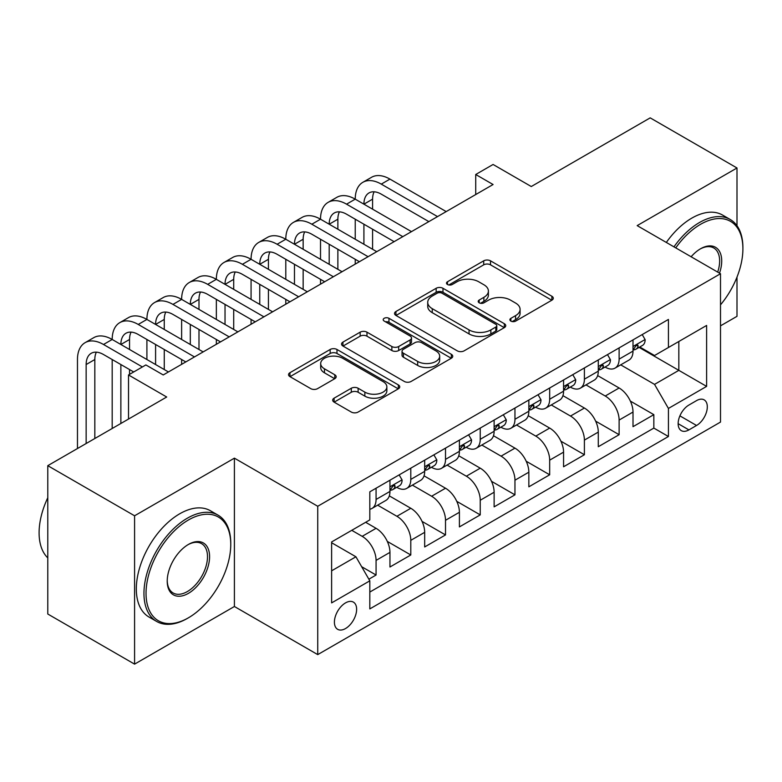 <?xml version="1.0" encoding="UTF-8"?>
<svg xmlns="http://www.w3.org/2000/svg" width="782" height="782" viewBox="0 0 782 782"><rect width="100%" height="100%" fill="white"/><g stroke="black" fill="none" stroke-linecap="round" stroke-linejoin="round"><path stroke-width="1.17" d="M510.89 321.099A3.372 1.945 0 0 0 515.661 321.099L551.867 300.19A4.819 2.786 0 0 0 553.285 298.225A4.819 2.786 0 0 0 551.867 296.251L490.519 260.836A4.819 2.786 0 0 0 483.706 260.836L447.5 281.745A3.372 1.945 0 0 0 446.502 283.123A3.372 1.945 0 0 0 447.5 284.501A3.372 1.945 0 0 0 452.27 284.501L456.952 281.794A15.425 8.905 0 0 1 478.76 281.794L483.872 284.746A15.425 8.905 0 0 1 488.398 291.041A15.425 8.905 0 0 1 483.872 297.336L479.19 300.044A3.372 1.945 0 0 0 478.203 301.422A3.372 1.945 0 0 0 479.19 302.8A3.372 1.945 0 0 0 483.96 302.8L488.652 300.093A15.425 8.905 0 0 1 510.46 300.093L515.573 303.045A15.425 8.905 0 0 1 520.089 309.34A15.425 8.905 0 0 1 515.573 315.635L510.89 318.342A3.372 1.945 0 0 0 509.893 319.721A3.372 1.945 0 0 0 510.89 321.099L510.89 318.342M345.517 628.552A15.708 9.071 120 0 0 355.781 614.701A15.708 9.071 120 0 0 353.376 602.111A15.708 9.071 120 0 0 345.517 602.893A15.708 9.071 120 0 0 335.253 616.734A15.708 9.071 120 0 0 337.658 629.324A15.708 9.071 120 0 0 345.517 628.552M334.09 398.175A4.819 2.786 0 0 0 332.682 400.149A4.819 2.786 0 0 0 334.09 402.114L351.304 412.055A4.819 2.786 0 0 0 358.117 412.055L398.331 388.83A4.819 2.786 0 0 0 399.749 386.865A4.819 2.786 0 0 0 398.331 384.9L336.983 349.476A4.819 2.786 0 0 0 330.17 349.476L289.956 372.701A4.819 2.786 0 0 0 288.538 374.666A4.819 2.786 0 0 0 289.956 376.631L310.747 388.634A4.819 2.786 0 0 0 317.56 388.634L334.774 378.703A4.819 2.786 0 0 0 336.182 376.728A4.819 2.786 0 0 0 334.774 374.764L324.462 368.811A12.893 7.449 0 0 1 320.688 363.552A12.893 7.449 0 0 1 328.645 356.67A12.893 7.449 0 0 1 342.692 358.283L383.082 381.606A12.893 7.449 0 0 1 386.855 386.865A12.893 7.449 0 0 1 378.899 393.747A12.893 7.449 0 0 1 364.852 392.124L358.117 388.243A4.819 2.786 0 0 0 351.304 388.243L334.09 398.175L334.09 402.114M736.996 225.744L736.996 167.983L650.194 117.867L531.271 186.527L493.08 164.474L475.72 174.503L493.08 184.523L163.233 374.959L145.872 364.94L128.512 374.959L128.512 419.064M134.582 515.788L134.582 664.133L234.405 606.5L234.405 458.154L134.582 515.788L47.78 465.671L166.703 397.012L128.512 374.959M234.405 458.154L317.736 506.267L720.505 273.729L720.505 422.075L317.736 654.612L317.736 506.267M736.996 167.983L637.174 225.617L720.505 273.729M457.294 350.854A4.819 2.786 0 0 0 464.107 350.854L504.322 327.638A4.819 2.786 0 0 0 505.739 325.674A4.819 2.786 0 0 0 504.322 323.699L442.983 288.284A4.819 2.786 0 0 0 436.161 288.284L395.946 311.5A4.819 2.786 0 0 0 394.539 313.474A4.819 2.786 0 0 0 395.946 315.439L457.294 350.854M385.536 321.822A3.372 1.945 0 0 1 388.957 322.301L388.957 318.294L451.331 354.305A4.819 2.786 0 0 1 452.739 356.269A4.819 2.786 0 0 1 451.331 358.234L411.117 381.45A4.819 2.786 0 0 1 404.294 381.45L342.946 346.035L342.946 342.105A4.819 2.786 0 0 0 341.538 344.07A4.819 2.786 0 0 0 342.946 346.035M342.946 342.105L360.16 332.164A4.819 2.786 0 0 1 366.973 332.164L391.86 346.524A4.819 2.786 0 0 0 398.673 346.524L410.091 339.935A4.819 2.786 0 0 0 411.498 337.971A4.819 2.786 0 0 0 410.091 336.006L384.187 321.05A3.372 1.945 0 0 1 383.2 319.672A3.372 1.945 0 0 1 385.282 317.873A3.372 1.945 0 0 1 388.957 318.294M134.582 664.133L47.78 614.017L47.78 465.671M720.505 325.85L736.996 316.329L736.996 277.082M368.869 579.188L376.074 575.024L361.665 566.706M351.763 530.323L362.183 536.335A19.638 11.339 60 0 1 376.074 560.391L389.954 552.375L389.954 567.009L410.794 554.976L387.305 541.418M377.657 505.172L396.904 516.286A19.638 11.339 60 0 1 410.794 540.342L424.675 532.327L424.675 546.96L445.515 534.927L422.026 521.379M412.378 485.133L431.625 496.238A19.638 11.339 60 0 1 445.515 520.294L459.405 512.278L459.405 526.912L480.236 514.888L456.747 501.33M447.099 465.085L466.346 476.199A19.638 11.339 60 0 1 480.236 500.255L494.126 492.23L494.126 506.863L514.957 494.84L491.477 481.282M481.82 445.036L501.067 456.15A19.638 11.339 60 0 1 514.957 480.207L528.847 472.191L528.847 486.824L549.678 474.791L526.198 461.233M516.54 424.988L535.787 436.102A19.638 11.339 60 0 1 549.678 460.158L563.568 452.143L563.568 466.776L584.398 454.743L560.919 441.195M551.261 404.949L570.508 416.053A19.638 11.339 60 0 1 584.398 440.11L598.289 432.094L598.289 446.727L619.119 434.704L619.119 420.071A19.638 11.339 -120 0 0 605.229 396.015L585.982 384.9M595.64 421.146L619.119 434.704M389.954 552.375A19.638 11.339 -120 0 0 376.074 528.319L365.653 522.298M424.675 532.327A19.638 11.339 -120 0 0 410.794 508.271L389.319 495.876M459.405 512.278A19.638 11.339 -120 0 0 445.515 488.222L424.04 475.827M494.126 492.23A19.638 11.339 -120 0 0 480.236 468.174L458.76 455.779M528.847 472.191A19.638 11.339 -120 0 0 514.957 448.135L493.481 435.73M563.568 452.143A19.638 11.339 -120 0 0 549.678 428.086L528.202 415.692M598.289 432.094A19.638 11.339 -120 0 0 584.398 408.038L562.923 395.643M696.547 400.619L688.913 405.037A15.22 8.788 120 0 0 678.962 418.448A15.22 8.788 120 0 0 681.298 430.647A15.22 8.788 120 0 0 688.913 429.895L696.547 425.476A15.22 8.788 120 0 0 706.488 412.065A15.22 8.788 120 0 0 704.162 399.866A15.22 8.788 120 0 0 696.547 400.619M331.627 570.811L355.927 556.784L369.818 580.84L369.818 608.904L668.424 436.503L668.424 408.439L654.534 384.382L620.703 364.852M369.818 580.84L331.627 602.893L331.627 541.946L369.818 519.893L369.818 491.829L668.424 319.437L668.424 347.501L706.615 325.449L706.615 386.386L668.424 408.439M396.718 487.313L396.904 487.421A19.638 11.339 60 0 0 406.728 488.398L420.608 480.373A19.638 11.339 -120 0 0 424.675 471.38L424.675 460.158M431.439 467.274L431.625 467.372A19.638 11.339 60 0 0 441.449 468.35L455.329 460.334A19.638 11.339 -120 0 0 459.405 451.341L459.405 440.11M466.16 447.226L466.346 447.333A19.638 11.339 60 0 0 476.17 448.301L490.05 440.286A19.638 11.339 -120 0 0 494.126 431.293L494.126 420.071M500.881 427.177L501.067 427.285A19.638 11.339 60 0 0 510.89 428.253L524.771 420.237A19.638 11.339 -120 0 0 528.847 411.244L528.847 400.022M535.602 407.129L535.787 407.236A19.638 11.339 60 0 0 545.611 408.214L559.501 400.188A19.638 11.339 -120 0 0 563.568 391.195L563.568 379.974M570.322 387.09L570.508 387.188A19.638 11.339 60 0 0 580.332 388.165L594.222 380.15A19.638 11.339 -120 0 0 598.289 371.157L598.289 359.925M369.818 592.062L653.84 428.086L653.84 414.656L633.009 426.679L633.009 412.046A19.638 11.339 -120 0 0 619.119 387.989L597.644 375.595M605.053 367.041L605.229 367.149A19.638 11.339 -120 0 0 615.053 368.117A19.638 11.339 -120 0 0 619.119 359.124L619.119 347.902M615.053 368.117L628.943 360.101A19.638 11.339 -120 0 0 633.009 351.108L633.009 339.877M376.074 488.222L376.074 499.454A19.638 11.339 60 0 1 371.997 508.437A19.638 11.339 60 0 1 369.818 509.238M371.997 508.437L385.888 500.421A19.638 11.339 -120 0 0 389.954 491.428L389.954 480.207M410.794 468.174L410.794 479.405A19.638 11.339 60 0 1 406.728 488.398M445.515 448.135L445.515 459.357A19.638 11.339 60 0 1 441.449 468.35M480.236 428.086L480.236 439.308A19.638 11.339 60 0 1 476.17 448.301M514.957 408.038L514.957 419.269A19.638 11.339 60 0 1 510.89 428.253M549.678 387.989L549.678 399.221A19.638 11.339 60 0 1 545.611 408.214M584.398 367.951L584.398 379.172A19.638 11.339 60 0 1 580.332 388.165M584.398 440.11L584.398 454.743M549.678 460.158L549.678 474.791M514.957 480.207L514.957 494.84M480.236 500.255L480.236 514.888M445.515 520.294L445.515 534.927M410.794 540.342L410.794 554.976M376.074 560.391L376.074 575.024M355.927 556.784L331.627 542.747M654.534 384.382L678.835 370.355L678.835 341.49L706.615 325.449M639.08 347.394L706.615 386.386M639.774 346.993L654.534 355.517L668.424 347.501M234.405 606.5L317.736 654.612M475.72 174.503L475.72 194.542M630.36 401.098L653.84 414.656M653.84 428.086L668.424 436.503M512.23 321.568L515.573 319.642A15.425 8.905 0 0 0 520.089 313.347L520.089 309.34M488.398 291.041L488.398 295.049A15.425 8.905 0 0 1 483.872 301.344L480.539 303.269M551.809 300.229L490.519 264.844A4.819 2.786 0 0 0 483.706 264.844L448.839 284.971M504.263 327.678L442.983 292.292A4.819 2.786 0 0 0 436.161 292.292L396.015 315.478M495.808 327.052A3.372 1.945 0 0 0 496.795 325.674A3.372 1.945 0 0 0 495.808 324.295L441.957 293.201A3.372 1.945 0 0 0 437.187 293.201L432.241 296.055A15.425 8.905 0 0 0 427.725 302.351A15.425 8.905 0 0 0 432.241 308.655L469.053 329.906A15.425 8.905 0 0 0 490.861 329.906L495.808 327.052L495.808 331.06A3.372 1.945 0 0 0 496.795 329.681L496.795 325.674M427.725 302.351L427.725 306.368A15.425 8.905 0 0 0 432.241 312.663L432.241 308.655M495.808 331.06L490.861 333.914A15.425 8.905 0 0 1 469.053 333.914L432.241 312.663M343.015 346.074L360.16 336.172L360.16 332.164M411.498 337.971L411.498 341.978A4.819 2.786 0 0 1 410.091 343.943L398.673 350.541A4.819 2.786 0 0 1 391.86 350.541L366.973 336.172A4.819 2.786 0 0 0 360.16 336.172M388.957 322.301L451.263 358.273M417.676 361.431A12.893 7.449 0 0 0 431.723 363.043A12.893 7.449 0 0 0 439.68 356.172A12.893 7.449 0 0 0 435.906 350.903L421.674 342.692A4.819 2.786 0 0 0 414.861 342.692L403.444 349.28A4.819 2.786 0 0 0 402.036 351.255A4.819 2.786 0 0 0 403.444 353.22L417.676 361.431L417.676 365.438A12.893 7.449 0 0 0 431.723 367.051A12.893 7.449 0 0 0 439.68 360.179L439.68 356.172M402.036 351.255L402.036 355.263A4.819 2.786 0 0 0 403.444 357.227L403.444 353.22M417.676 365.438L403.444 357.227M386.855 386.865L386.855 390.873A12.893 7.449 0 0 1 378.899 397.755A12.893 7.449 0 0 1 364.852 396.142L358.117 392.251A4.819 2.786 0 0 0 351.304 392.251L334.158 402.153M320.688 363.552L320.688 367.56A12.893 7.449 0 0 0 324.462 372.818L324.462 368.811M334.706 378.732L324.462 372.818M398.273 388.869L336.983 353.493A4.819 2.786 0 0 0 330.17 353.493L290.014 376.67M642.208 334.569L645.16 339.681A13.011 7.517 60 0 1 642.462 345.439L635.864 349.251A13.011 7.517 -120 0 0 638.132 346.25L637.858 345.097L636.235 345.419L633.967 348.655A13.011 7.517 60 0 1 633.009 350.502M77.467 448.536L77.467 359.525A36.832 21.261 60 0 1 85.091 342.672L93.772 337.658A36.832 21.261 60 0 1 112.188 339.476A36.832 21.261 60 0 1 119.812 322.624L128.492 317.609A36.832 21.261 60 0 1 146.908 319.437A36.832 21.261 60 0 1 154.533 302.575L163.213 297.561A36.832 21.261 60 0 1 181.629 299.389A36.832 21.261 60 0 1 189.254 282.527L197.934 277.522A36.832 21.261 60 0 1 216.35 279.34A36.832 21.261 60 0 1 223.975 262.488L232.665 257.474A36.832 21.261 60 0 1 251.071 259.292A36.832 21.261 60 0 1 258.705 242.44L267.385 237.425A36.832 21.261 60 0 1 285.792 239.253A36.832 21.261 60 0 1 293.426 222.391L302.106 217.376A36.832 21.261 60 0 1 320.512 219.204A36.832 21.261 60 0 1 328.147 202.343L336.827 197.338A36.832 21.261 60 0 1 355.233 199.156A36.832 21.261 60 0 1 362.868 182.304L371.548 177.289A36.832 21.261 60 0 1 389.954 179.107L446.209 211.59M362.868 182.304A36.832 21.261 60 0 1 381.274 184.122L437.529 216.594M633.44 349.857L633.498 349.857A13.011 7.517 -120 0 0 635.864 349.251M428.849 221.609L381.274 194.151A24.555 14.174 -120 0 0 369.006 192.929A24.555 14.174 -120 0 0 363.913 204.17L372.594 199.156L372.594 209.185M374.138 191.795A24.555 14.174 -120 0 0 372.594 199.156M363.913 224.219L363.913 244.258M372.594 229.224L372.594 249.272M355.233 264.111L355.233 259.292M355.233 239.253L355.233 219.204M720.505 304.843A59.901 34.584 120 0 0 742.9 248.774A59.901 34.584 120 0 0 700.545 224.317A59.901 34.584 120 0 0 675.746 247.884M673.957 246.858A61.377 35.434 -60 0 1 699.499 222.508A61.377 35.434 -60 0 1 730.192 219.468A61.377 35.434 -60 0 1 742.9 247.571L742.9 248.774M691.122 256.76A29.951 17.292 -60 0 1 700.535 248.774A29.951 17.292 -60 0 1 700.545 248.774L700.545 248.774A29.951 17.292 -60 0 1 719.508 273.153M666.323 242.449A61.377 35.434 -60 0 1 691.855 218.1A61.377 35.434 -60 0 1 722.548 215.06L730.192 219.468M717.69 272.107A28.484 16.442 120 0 0 713.741 247.962A28.484 16.442 120 0 0 700.017 249.087M187.357 618.425L188.403 617.819A59.901 34.584 120 0 0 230.758 544.458A59.901 34.584 120 0 0 188.403 520.001A59.901 34.584 120 0 0 146.038 593.362A59.901 34.584 120 0 0 188.403 617.819L187.357 618.425A61.377 35.434 -60 0 1 156.674 621.465A61.377 35.434 -60 0 1 147.26 572.277A61.377 35.434 -60 0 1 187.357 518.192A61.377 35.434 -60 0 1 218.051 515.152A61.377 35.434 -60 0 1 230.758 543.246L230.758 544.458M188.403 593.362A29.951 17.292 -60 0 1 167.221 581.134A29.951 17.292 -60 0 1 188.403 544.458A29.951 17.292 -60 0 1 188.403 544.448L188.403 544.448A29.951 17.292 -60 0 1 209.586 556.676A29.951 17.292 -60 0 1 188.403 593.362M167.231 580.527A28.484 16.442 120 0 0 173.115 592.971A28.484 16.442 120 0 0 187.357 591.563A28.484 16.442 120 0 0 205.969 566.461A28.484 16.442 120 0 0 201.6 543.646A28.484 16.442 120 0 0 187.875 544.761M156.674 621.465L149.03 617.057A61.377 35.434 -60 0 1 139.626 567.869A61.377 35.434 -60 0 1 179.723 513.784A61.377 35.434 -60 0 1 210.407 510.744L218.051 515.152M47.78 557.889A61.377 35.434 -60 0 1 47.78 497.743M607.487 354.617L610.439 359.73A13.011 7.517 60 0 1 607.741 365.487L601.143 369.29A13.011 7.517 -120 0 0 603.411 366.299L603.137 365.145L601.514 365.468L599.247 368.703A13.011 7.517 60 0 1 598.289 370.551M328.147 202.343A36.832 21.261 60 0 1 346.553 204.17L355.233 199.156L411.488 231.628M346.553 204.17L402.808 236.643M598.719 369.906L598.777 369.906A13.011 7.517 -120 0 0 601.143 369.29M394.128 241.658L346.553 214.19A24.555 14.174 -120 0 0 334.285 212.978A24.555 14.174 -120 0 0 329.193 224.219L337.873 219.204L337.873 229.224M339.417 211.844A24.555 14.174 -120 0 0 337.873 219.204M329.193 244.258L329.193 264.306M337.873 249.272L337.873 269.321M320.512 284.149L320.512 279.34M320.512 259.292L320.512 239.253M572.766 374.666L575.718 379.769A13.011 7.517 60 0 1 573.02 385.526L566.422 389.338A13.011 7.517 -120 0 0 568.69 386.337L568.416 385.184L566.794 385.506L564.526 388.752A13.011 7.517 60 0 1 563.568 390.599M293.426 222.391A36.832 21.261 60 0 1 311.832 224.219L320.512 219.204L376.768 251.677M311.832 224.219L368.087 256.692M563.998 389.944L564.047 389.944A13.011 7.517 -120 0 0 566.422 389.338M359.407 261.706L311.832 234.238A24.555 14.174 -120 0 0 299.565 233.026A24.555 14.174 -120 0 0 294.472 244.258L303.152 239.253L303.152 249.272M304.697 231.892A24.555 14.174 -120 0 0 303.152 239.253M294.472 264.306L294.472 284.355M303.152 269.321L303.152 289.369M285.792 304.198L285.792 299.389M285.792 279.34L285.792 259.292M538.045 394.705L540.997 399.817A13.011 7.517 60 0 1 538.299 405.575L531.701 409.387A13.011 7.517 -120 0 0 533.969 406.386L533.695 405.232L532.073 405.555L529.805 408.791A13.011 7.517 60 0 1 528.847 410.648M258.705 242.44A36.832 21.261 60 0 1 277.111 244.258L285.792 239.253L342.047 271.725M277.111 244.258L333.367 276.74M529.277 409.993L529.326 409.993A13.011 7.517 -120 0 0 531.701 409.387M324.686 281.745L277.111 254.287A24.555 14.174 -120 0 0 264.834 253.065A24.555 14.174 -120 0 0 259.751 264.306L268.431 259.301L268.431 269.321M269.976 251.941A24.555 14.174 -120 0 0 268.431 259.301M259.751 284.355L259.751 304.403M268.431 289.369L268.431 309.408M251.071 324.247L251.071 319.437M251.071 299.389L251.071 279.34M503.325 414.753L506.277 419.866A13.011 7.517 60 0 1 503.579 425.623L496.981 429.435A13.011 7.517 -120 0 0 499.248 426.434L498.975 425.281L497.352 425.603L495.084 428.839A13.011 7.517 60 0 1 494.126 430.687M223.975 262.488A36.832 21.261 60 0 1 242.391 264.306L251.071 259.292L307.326 291.774M242.391 264.306L298.646 296.779M494.556 430.041L494.605 430.041A13.011 7.517 -120 0 0 496.981 429.435M289.956 301.793L242.391 274.335A24.555 14.174 -120 0 0 230.113 273.113A24.555 14.174 -120 0 0 225.03 284.355L233.71 279.34L233.71 289.369M235.255 271.98A24.555 14.174 -120 0 0 233.71 279.34M225.03 304.403L225.03 324.442M233.71 309.408L233.71 329.457M216.35 344.295L216.35 339.486M216.35 319.437L216.35 299.389M468.604 434.802L471.556 439.914A13.011 7.517 60 0 1 468.858 445.672L462.26 449.474A13.011 7.517 -120 0 0 464.528 446.483L464.254 445.329L462.631 445.652L460.363 448.888A13.011 7.517 60 0 1 459.405 450.735M189.254 282.527A36.832 21.261 60 0 1 207.67 284.355L216.35 279.34L272.595 311.813M207.67 284.355L263.915 316.827M459.836 450.09L459.884 450.09A13.011 7.517 -120 0 0 462.26 449.474M255.235 321.842L207.67 294.374A24.555 14.174 -120 0 0 195.392 293.162A24.555 14.174 -120 0 0 190.309 304.403L198.99 299.389L198.99 309.408M200.524 292.028A24.555 14.174 -120 0 0 198.99 299.389M190.309 324.442L190.309 344.491M198.99 329.457L198.99 349.505M181.629 364.334L181.629 359.525M181.629 339.476L181.629 319.437M433.883 454.85L436.835 459.953A13.011 7.517 60 0 1 434.137 465.71L427.539 469.523A13.011 7.517 -120 0 0 429.807 466.522L429.533 465.368L427.901 465.691L425.643 468.936A13.011 7.517 60 0 1 424.675 470.784M154.533 302.575A36.832 21.261 60 0 1 172.949 304.403L181.629 299.389L237.875 331.861M172.949 304.403L229.194 336.876M425.115 470.129L425.164 470.129A13.011 7.517 -120 0 0 427.539 469.523M220.514 341.89L172.949 314.423A24.555 14.174 -120 0 0 160.672 313.211A24.555 14.174 -120 0 0 155.589 324.442L164.269 319.437L164.269 329.457M165.804 312.077A24.555 14.174 -120 0 0 164.269 319.437M155.589 344.491L155.589 364.539M164.269 349.505L164.269 369.554M146.908 359.525L146.908 339.486M399.162 474.889L402.104 480.001A13.011 7.517 60 0 1 399.416 485.759L392.818 489.571A13.011 7.517 -120 0 0 395.086 486.57L394.812 485.417L393.18 485.739L390.922 488.975A13.011 7.517 60 0 1 389.954 490.832M119.812 322.624A36.832 21.261 60 0 1 138.228 324.442L146.908 319.437L203.154 351.91M138.228 324.442L194.474 356.924M390.394 490.177L390.443 490.177A13.011 7.517 -120 0 0 392.818 489.571M185.793 361.929L138.228 334.471A24.555 14.174 -120 0 0 125.951 333.249A24.555 14.174 -120 0 0 120.868 344.491L129.548 339.486L129.548 349.505M131.083 332.125A24.555 14.174 -120 0 0 129.548 339.486M120.868 364.539L120.868 423.473M129.548 369.554L129.548 374.363M112.188 428.487L112.188 359.525M85.091 342.672A36.832 21.261 60 0 1 103.507 344.491L112.188 339.476L168.433 371.958M103.507 344.491L142.392 366.944M133.712 371.958L103.507 354.52A24.555 14.174 -120 0 0 91.23 353.298A24.555 14.174 -120 0 0 86.147 364.539L86.147 443.521M96.362 352.164A24.555 14.174 -120 0 0 94.827 359.525L94.827 438.507M362.183 536.335L376.074 528.319M396.904 516.286L410.794 508.271M431.625 496.238L445.515 488.222M466.346 476.199L480.236 468.174M501.067 456.15L514.957 448.135M535.787 436.102L549.678 428.086M570.508 416.053L584.398 408.038M605.229 396.015L619.119 387.989M619.119 359.124L633.009 351.108M376.074 499.454L389.954 491.428M410.794 479.405L424.675 471.38M445.515 459.357L459.405 451.341M480.236 439.308L494.126 431.293M514.957 419.269L528.847 411.244M549.678 399.221L563.568 391.195M584.398 379.172L598.289 371.157M619.119 420.071L633.009 412.046M679.9 415.868L696.547 425.476M678.141 423.678L688.913 429.895M515.573 319.642L515.573 315.635M479.19 302.8L479.19 300.044M483.872 301.344L483.872 297.336M447.5 284.501L447.5 281.745M483.706 264.844L483.706 260.836M490.519 264.844L490.519 260.836M551.867 300.19L551.867 296.251M395.946 315.439L395.946 311.5M436.161 292.292L436.161 288.284M442.983 292.292L442.983 288.284M504.322 327.638L504.322 323.699M469.053 333.914L469.053 329.906M490.861 333.914L490.861 329.906M366.973 336.172L366.973 332.164M391.86 350.541L391.86 346.524M398.673 350.541L398.673 346.524M410.091 343.943L410.091 339.935M451.331 358.234L451.331 354.305M351.304 392.251L351.304 388.243M358.117 392.251L358.117 388.243M364.852 396.142L364.852 392.124M334.774 378.703L334.774 374.764M289.956 376.631L289.956 372.701M330.17 353.493L330.17 349.476M336.983 353.493L336.983 349.476M398.331 388.83L398.331 384.9M645.072 339.535L633.009 346.494M389.954 179.107L381.274 184.122M636.45 345.282L638.132 346.25M610.351 359.573L598.289 366.543M601.729 365.321L603.411 366.299M575.63 379.622L563.568 386.591M567.009 385.37L568.69 386.337M540.909 399.67L528.847 406.64M532.288 405.418L533.969 406.386M506.189 419.719L494.126 426.679M497.567 425.467L499.248 426.434M471.468 439.758L459.405 446.727M462.846 445.505L464.528 446.483M436.747 459.806L424.675 466.776M428.125 465.554L429.807 466.522M402.026 479.855L389.954 486.824M393.405 485.602L395.086 486.57M94.827 359.525L86.147 364.539"/></g></svg>
